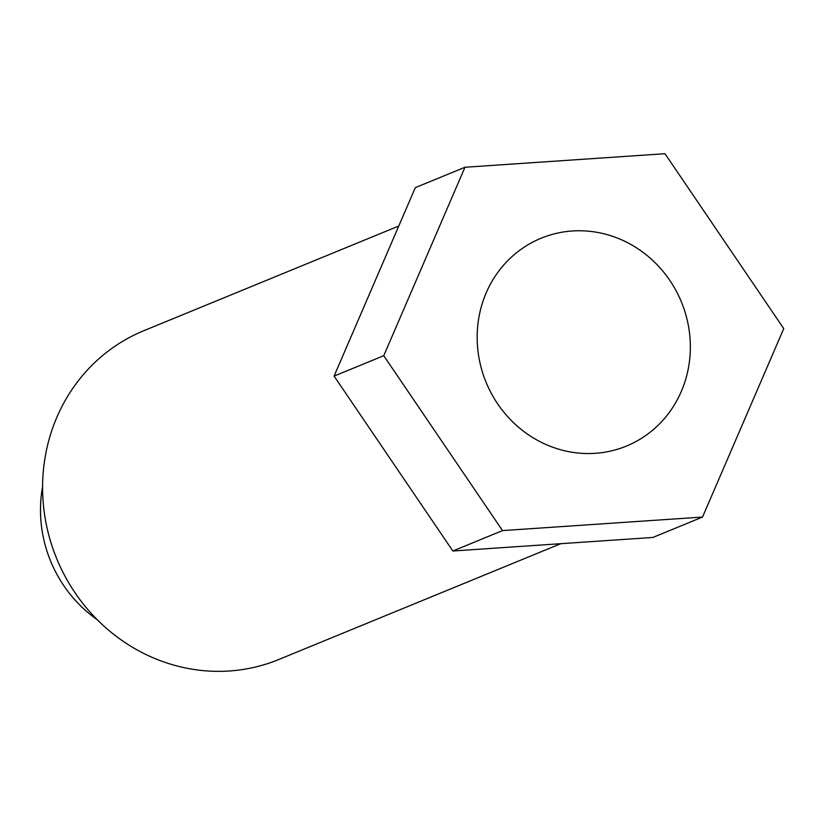 <?xml version="1.0" encoding="UTF-8"?>
<svg xmlns="http://www.w3.org/2000/svg" width="825" height="825" viewBox="0 0 825 825"><rect width="100%" height="100%" fill="white"/><g stroke="black" fill="none" stroke-linecap="round" stroke-linejoin="round"><path stroke-width="1.24" d="M42.601 486.637A127.576 119.924 67.7 0 0 97.247 619.709M398.764 226.019L143.705 330.763A177.705 167.042 67.7 0 0 56.698 558.607A177.705 167.042 67.7 0 0 278.726 659.526L560.773 543.696M502.528 530.599L702.529 517.058L783.75 328.608L664.981 153.708L464.98 167.248L383.749 355.699L502.528 530.599L452.853 550.997L652.853 537.457L702.529 517.058M689.731 334.971A112.334 105.6 -112.3 0 1 626.433 446.067A112.334 105.6 -112.3 0 1 486.069 382.264A112.334 105.6 -112.3 0 1 541.076 238.239A112.334 105.6 -112.3 0 1 689.731 334.971M464.98 167.248L415.305 187.646L334.084 376.097L452.853 550.997M334.084 376.097L383.749 355.699"/></g></svg>

